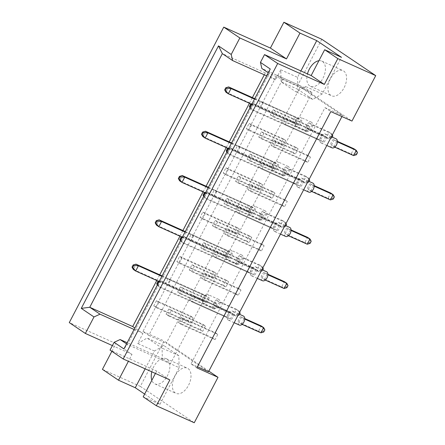<?xml version="1.0" encoding="UTF-8"?>
<svg xmlns="http://www.w3.org/2000/svg" width="445" height="445" viewBox="0 0 445 445"><rect width="100%" height="100%" fill="white"/><g stroke="black" fill="none" stroke-linecap="round" stroke-linejoin="round"><path stroke-width="0.33" stroke-dasharray="2.23 1.67" d="M188.074 368.571A13.823 8.127 114.2 0 1 188.808 384.747A13.823 8.127 114.2 0 1 176.031 393.391A13.823 8.127 114.2 0 1 175.308 392.991A13.823 8.127 114.2 0 1 174.573 376.82A13.823 8.127 114.2 0 1 187.356 368.171A13.823 8.127 114.2 0 1 188.074 368.571M151.806 371.814A13.823 8.127 114.2 0 1 166.219 358.681A13.823 8.127 114.2 0 1 166.942 359.082A13.823 8.127 114.2 0 1 167.676 375.252A13.823 8.127 114.2 0 1 154.893 383.901A13.823 8.127 114.2 0 1 154.176 383.501A13.823 8.127 114.2 0 1 151.851 380.286M343.646 70.989A13.823 8.127 114.2 0 1 344.38 87.164A13.823 8.127 114.2 0 1 331.603 95.814A13.823 8.127 114.2 0 1 330.88 95.414A13.823 8.127 114.2 0 1 330.146 79.238A13.823 8.127 114.2 0 1 342.928 70.588A13.823 8.127 114.2 0 1 343.646 70.989M318.915 60.72A13.823 8.127 114.2 0 1 321.791 61.099A13.823 8.127 114.2 0 1 322.514 61.499A13.823 8.127 114.2 0 1 323.248 77.675A13.823 8.127 114.2 0 1 310.465 86.319A13.823 8.127 114.2 0 1 309.748 85.918A13.823 8.127 114.2 0 1 307.467 73.892M111.862 351.316L115.917 343.557L132.004 354.398L128.394 361.301M180.381 286.869L177.644 292.104L180.075 293.739L182.812 288.51L180.381 286.869L214.635 302.25L217.065 303.891L214.329 309.125L211.898 307.484L214.635 302.25M168.038 278.548L165.306 283.782L167.732 285.417L170.468 280.189L168.038 278.548L202.291 293.928L204.722 295.569L201.986 300.803L199.555 299.162L202.291 293.928M192.724 295.191L189.987 300.425L192.418 302.06L195.155 296.826L192.724 295.191L226.972 310.571L229.403 312.212L226.666 317.441L224.241 315.805L226.972 310.571M181.143 317.346L178.406 322.575L180.837 324.216L183.574 318.982L181.143 317.346L215.391 332.726L217.822 334.362L215.085 339.596L212.66 337.955L215.391 332.726M168.8 309.025L166.063 314.253L168.494 315.894L171.23 310.66L168.8 309.025L203.054 324.405L205.484 326.04L202.748 331.275L200.317 329.639L203.054 324.405M156.456 300.703L153.725 305.938L156.151 307.573L158.887 302.339L156.456 300.703L190.71 316.084L193.141 317.719L190.404 322.953L187.974 321.318L190.71 316.084M264.308 74.799L265.287 72.93L275.538 79.839L280.778 69.809L281.079 81.808L296.047 91.898L305.465 86.452L304.781 87.76L312.117 92.705L170.407 363.776L163.07 358.831L162.386 360.139L162.086 348.14L147.117 338.05L137.7 343.495L142.945 333.466L134.852 328.01M156.768 280.495L159.738 274.821M179.93 236.189L182.901 230.516M203.098 191.884L206.063 186.21M226.26 147.579L229.225 141.905M249.422 103.273L252.387 97.6M206.736 274.676L204.305 273.035L201.568 278.27L203.999 279.911L206.736 274.676L240.984 290.057L238.247 295.291L235.822 293.65L238.559 288.421L240.984 290.057M218.317 252.521L215.886 250.885L213.149 256.12L215.58 257.755L218.317 252.521L252.565 267.907L249.829 273.135L247.403 271.5L250.14 266.266L252.565 267.907M229.898 230.371L227.467 228.73L224.731 233.964L227.161 235.605L229.898 230.371L264.146 245.751L261.41 250.986L258.984 249.345L261.721 244.116L264.146 245.751M241.479 208.215L239.048 206.58L236.312 211.814L238.743 213.45L241.479 208.215L275.728 223.596L272.996 228.83L270.566 227.195L273.302 221.96L275.728 223.596M253.06 186.066L250.63 184.425L247.893 189.659L250.324 191.294L253.06 186.066L287.309 201.446L284.578 206.68L282.147 205.039L284.883 199.805L287.309 201.446M264.642 163.91L262.211 162.275L259.474 167.504L261.905 169.144L264.642 163.91L298.89 179.291L296.159 184.525L293.728 182.889L296.465 177.655L298.89 179.291M276.223 141.76L273.792 140.119L271.055 145.354L273.486 146.989L276.223 141.76L310.471 157.141L307.74 162.375L305.309 160.734L308.046 155.5L310.471 157.141M287.804 119.605L285.373 117.97L282.636 123.198L285.067 124.839L287.804 119.605L322.052 134.985L319.321 140.22L316.89 138.584L319.627 133.35L322.052 134.985M182.049 258.033L179.619 256.398L176.888 261.627L179.313 263.268L182.049 258.033L216.303 273.414L213.567 278.648L211.136 277.012L213.873 271.778L216.303 273.414M193.631 235.883L191.2 234.242L188.469 239.477L190.894 241.112L193.631 235.883L227.885 251.264L225.148 256.498L222.717 254.857L225.454 249.623L227.885 251.264M205.212 213.728L202.787 212.093L200.05 217.321L202.475 218.962L205.212 213.728L239.466 229.108L236.729 234.343L234.298 232.707L237.035 227.473L239.466 229.108M216.793 191.578L214.368 189.937L211.631 195.171L214.056 196.807L216.793 191.578L251.047 206.958L248.31 212.187L245.879 210.552L248.616 205.317L251.047 206.958M228.374 169.423L225.949 167.787L223.212 173.016L225.637 174.657L228.374 169.423L262.628 184.803L259.891 190.037L257.46 188.396L260.197 183.168L262.628 184.803M239.955 147.267L237.53 145.632L234.793 150.866L237.224 152.502L239.955 147.267L274.209 162.653L271.472 167.882L269.041 166.246L271.778 161.012L274.209 162.653M251.536 125.117L249.111 123.476L246.374 128.711L248.805 130.352L251.536 125.117L285.79 140.498L283.053 145.732L280.623 144.091L283.359 138.862L285.79 140.498M263.117 102.962L260.692 101.326L257.955 106.561L260.386 108.196L263.117 102.962L297.371 118.348L294.635 123.577L292.204 121.941L294.94 116.707L297.371 118.348M194.393 266.355L191.962 264.719L189.225 269.948L191.656 271.589L194.393 266.355L228.647 281.735L225.91 286.969L223.479 285.334L226.216 280.1L228.647 281.735M205.974 244.199L203.543 242.564L200.806 247.798L203.237 249.434L205.974 244.199L240.228 259.585L237.491 264.814L235.06 263.179L237.797 257.944L240.228 259.585M217.555 222.049L215.124 220.409L212.387 225.643L214.818 227.284L217.555 222.049L251.809 237.43L249.072 242.664L246.641 241.023L249.378 235.794L251.809 237.43M229.136 199.894L226.705 198.259L223.969 203.493L226.399 205.128L229.136 199.894L263.39 215.28L260.653 220.509L258.222 218.873L260.959 213.639L263.39 215.28M240.717 177.744L238.286 176.103L235.55 181.338L237.98 182.978L240.717 177.744L274.971 193.124L272.234 198.359L269.804 196.718L272.54 191.489L274.971 193.124M252.298 155.589L249.868 153.953L247.131 159.188L249.562 160.823L252.298 155.589L286.552 170.969L283.815 176.203L281.385 174.568L284.121 169.334L286.552 170.969M263.879 133.439L261.449 131.798L258.712 137.032L261.143 138.673L263.879 133.439L298.133 148.819L295.397 154.053L292.966 152.412L295.703 147.178L298.133 148.819M275.461 111.283L273.03 109.648L270.299 114.882L272.724 116.518L275.461 111.283L309.714 126.664L306.978 131.898L304.547 130.263L307.284 125.028L309.714 126.664M169.851 379.919L156.685 371.041L110.043 350.093M155.427 373.438L156.685 371.041M132.004 354.398L112.396 345.593M115.917 343.557L69.275 322.608M321.791 39.266L298.033 84.706L351.967 121.068M144.647 394.064L159.95 404.383L143.19 396.857M208.85 371.136L164.071 340.948L140.32 386.388L102.422 369.372M140.32 386.388L194.254 422.75M276.901 75.216L282.731 79.149L148.769 335.391L142.94 331.458L276.901 75.216L298.033 84.706M142.94 331.458L164.071 340.948M196.874 367.82L191.044 363.888L325 107.646L330.835 111.578M325 107.646L342.494 115.5L300.219 87.003L166.263 343.245L208.533 371.742M282.731 79.149L300.219 87.003M191.044 363.888L197.43 366.758M148.769 335.391L166.263 343.245M341.938 116.562L342.494 115.5M170.407 363.776L127.465 344.491L269.175 73.425L268.268 72.808M312.117 92.705L269.175 73.425L270.26 68.997M163.07 358.831L127.17 342.706M126.552 343.879L127.465 344.491L123.916 348.925M159.95 404.383L179.146 367.665L162.386 360.139M142.945 333.466L134.078 329.484M179.146 367.665L178.845 355.666L163.882 345.576L154.465 351.022L145.153 368.827M154.465 351.022L137.7 343.495M265.287 72.93L222.344 53.645M275.538 79.839L266.672 75.861M300.887 70.939L297.544 77.335L280.778 69.809M304.781 87.76L261.838 68.48M297.544 77.335L297.839 89.334L312.807 99.424L322.224 93.978L341.421 57.26M322.224 93.978L305.465 86.452M312.807 99.424L296.047 91.898M297.839 89.334L281.079 81.808M163.882 345.576L147.117 338.05M178.845 355.666L162.086 348.14M158.887 302.339L193.141 317.719M153.725 305.938L187.974 321.318M156.151 307.573L190.404 322.953M171.23 310.66L205.484 326.04M166.063 314.253L200.317 329.639M168.494 315.894L202.748 331.275M183.574 318.982L217.822 334.362M178.406 322.575L212.66 337.955M180.837 324.216L215.085 339.596M195.155 296.826L229.403 312.212M192.418 302.06L226.666 317.441M189.987 300.425L224.241 315.805M203.999 279.911L238.247 295.291M201.568 278.27L235.822 293.65M204.305 273.035L238.559 288.421M215.58 257.755L249.829 273.135M213.149 256.12L247.403 271.5M215.886 250.885L250.14 266.266M227.161 235.605L261.41 250.986M224.731 233.964L258.984 249.345M227.467 228.73L261.721 244.116M238.743 213.45L272.996 228.83M236.312 211.814L270.566 227.195M239.048 206.58L273.302 221.96M250.324 191.294L284.578 206.68M247.893 189.659L282.147 205.039M250.63 184.425L284.883 199.805M261.905 169.144L296.159 184.525M259.474 167.504L293.728 182.889M262.211 162.275L296.465 177.655M273.486 146.989L307.74 162.375M271.055 145.354L305.309 160.734M273.792 140.119L308.046 155.5M285.067 124.839L319.321 140.22M282.636 123.198L316.89 138.584M285.373 117.97L319.627 133.35M170.468 280.189L204.722 295.569M167.732 285.417L201.986 300.803M165.306 283.782L199.555 299.162M179.313 263.268L213.567 278.648M176.888 261.627L211.136 277.012M179.619 256.398L213.873 271.778M190.894 241.112L225.148 256.498M188.469 239.477L222.717 254.857M191.2 234.242L225.454 249.623M202.475 218.962L236.729 234.343M200.05 217.321L234.298 232.707M202.787 212.093L237.035 227.473M214.056 196.807L248.31 212.187M211.631 195.171L245.879 210.552M214.368 189.937L248.616 205.317M225.637 174.657L259.891 190.037M223.212 173.016L257.46 188.396M225.949 167.787L260.197 183.168M237.224 152.502L271.472 167.882M234.793 150.866L269.041 166.246M237.53 145.632L271.778 161.012M248.805 130.352L283.053 145.732M246.374 128.711L280.623 144.091M249.111 123.476L283.359 138.862M260.386 108.196L294.635 123.577M257.955 106.561L292.204 121.941M260.692 101.326L294.94 116.707M182.812 288.51L217.065 303.891M180.075 293.739L214.329 309.125M177.644 292.104L211.898 307.484M191.656 271.589L225.91 286.969M189.225 269.948L223.479 285.334M191.962 264.719L226.216 280.1M203.237 249.434L237.491 264.814M200.806 247.798L235.06 263.179M203.543 242.564L237.797 257.944M214.818 227.284L249.072 242.664M212.387 225.643L246.641 241.023M215.124 220.409L249.378 235.794M226.399 205.128L260.653 220.509M223.969 203.493L258.222 218.873M226.705 198.259L260.959 213.639M237.98 182.978L272.234 198.359M235.55 181.338L269.804 196.718M238.286 176.103L272.54 191.489M249.562 160.823L283.815 176.203M247.131 159.188L281.385 174.568M249.868 153.953L284.121 169.334M261.143 138.673L295.397 154.053M258.712 137.032L292.966 152.412M261.449 131.798L295.703 147.178M272.724 116.518L306.978 131.898M270.299 114.882L304.547 130.263M273.03 109.648L307.284 125.028M214.434 308.274A4.94 2.904 114.2 0 1 214.173 302.494A4.94 2.904 114.2 0 1 218.734 299.407A4.94 2.904 114.2 0 1 218.996 299.552A4.94 2.904 114.2 0 1 219.257 305.326A4.94 2.904 114.2 0 1 214.69 308.413A4.94 2.904 114.2 0 1 214.434 308.274M203.504 303.362A4.94 2.904 114.2 0 1 203.243 297.588A4.94 2.904 114.2 0 1 207.804 294.501A4.94 2.904 114.2 0 1 208.06 294.64A4.94 2.904 114.2 0 1 208.327 300.42A4.94 2.904 114.2 0 1 203.76 303.507A4.94 2.904 114.2 0 1 203.504 303.362M216.865 300.475L236.545 309.314L233.809 314.543L214.134 305.709L216.865 300.475L219.296 302.116L238.971 310.949L236.545 309.314L240.194 313.241M239.616 314.342L239.099 315.333L238.42 314.876L239.51 312.779M238.42 314.876L233.809 314.543L236.239 316.184L216.559 307.345L214.134 305.709M216.559 307.345L219.296 302.116M239.099 315.333L236.239 316.184L238.971 310.949L239.649 312.223M205.629 302.439L203.198 300.798L205.935 295.569L208.366 297.204L205.629 302.439L158.715 281.368M203.198 300.798L133.239 269.381L135.975 264.152M162.102 275.883L205.935 295.569M161.869 276.328L208.366 297.204M239.377 325.056A4.94 2.904 114.2 0 1 239.115 324.911A4.94 2.904 114.2 0 1 238.854 319.137A4.94 2.904 114.2 0 1 243.421 316.05M228.185 320.005A4.94 2.904 114.2 0 1 227.923 314.231A4.94 2.904 114.2 0 1 232.49 311.138A4.94 2.904 114.2 0 1 232.746 311.283A4.94 2.904 114.2 0 1 233.008 317.057A4.94 2.904 114.2 0 1 228.441 320.15A4.94 2.904 114.2 0 1 228.185 320.005M242.108 324.377L238.815 322.352L241.552 317.118L244.722 318.542M241.552 317.118L244.722 319.087M263.779 331.976L263.101 331.514L264.197 329.422L264.875 329.878M264.197 329.422L261.226 325.951L258.489 331.186L238.815 322.352M263.101 331.514L258.489 331.186L260.92 332.827M241.246 323.988L243.982 318.753M230.31 319.082L227.885 317.441L230.621 312.206L233.047 313.847L230.31 319.082L160.35 287.659L157.919 286.024L160.656 280.789L159.332 281.184M230.621 312.206L160.656 280.789L163.087 282.43L158.837 282.124M157.358 284.961L157.919 286.024L227.885 317.441M157.613 284.466L160.35 287.659L163.087 282.43L233.047 313.847M237.597 263.968A4.94 2.904 114.2 0 1 237.335 258.189A4.94 2.904 114.2 0 1 241.896 255.102A4.94 2.904 114.2 0 1 242.158 255.246A4.94 2.904 114.2 0 1 242.419 261.02A4.94 2.904 114.2 0 1 237.853 264.108A4.94 2.904 114.2 0 1 237.597 263.968M226.666 259.057A4.94 2.904 114.2 0 1 226.405 253.283A4.94 2.904 114.2 0 1 230.966 250.19A4.94 2.904 114.2 0 1 231.228 250.335A4.94 2.904 114.2 0 1 231.489 256.114A4.94 2.904 114.2 0 1 226.922 259.201A4.94 2.904 114.2 0 1 226.666 259.057M240.027 256.17L259.708 265.009L256.971 270.237L237.296 261.404L240.027 256.17L242.458 257.805L262.138 266.644L259.708 265.009L263.357 268.936M262.778 270.037L262.261 271.027L261.582 270.566L262.678 268.474M261.582 270.566L256.971 270.237L259.402 271.878L239.721 263.04L237.296 261.404M239.721 263.04L242.458 257.805M262.261 271.027L259.402 271.878L262.138 266.644L262.811 267.912M228.791 258.133L226.36 256.492L229.097 251.264L231.528 252.899L228.791 258.133L181.877 237.063M226.36 256.492L156.401 225.075L159.138 219.841M185.265 231.578L229.097 251.264M185.031 232.017L231.528 252.899M260.759 219.663A4.94 2.904 114.2 0 1 260.497 213.884A4.94 2.904 114.2 0 1 265.064 210.797A4.94 2.904 114.2 0 1 265.32 210.941A4.94 2.904 114.2 0 1 265.582 216.715A4.94 2.904 114.2 0 1 261.015 219.802A4.94 2.904 114.2 0 1 260.759 219.663M249.829 214.751A4.94 2.904 114.2 0 1 249.567 208.978A4.94 2.904 114.2 0 1 254.128 205.885A4.94 2.904 114.2 0 1 254.39 206.029A4.94 2.904 114.2 0 1 254.651 211.803A4.94 2.904 114.2 0 1 250.084 214.896A4.94 2.904 114.2 0 1 249.829 214.751M263.19 211.864L282.87 220.698L280.133 225.932L260.459 217.099L263.19 211.864L265.62 213.5L285.301 222.339L282.87 220.698L286.519 224.625M285.94 225.732L285.423 226.722L284.744 226.26L285.84 224.169M284.744 226.26L280.133 225.932L282.564 227.573L262.884 218.734L260.459 217.099M262.884 218.734L265.62 213.5M285.423 226.722L282.564 227.573L285.301 222.339L285.974 223.607M251.953 213.828L249.523 212.187L252.259 206.953L254.69 208.594L251.953 213.828L205.039 192.757M249.523 212.187L179.563 180.77L182.3 175.536M208.427 187.273L252.259 206.953M208.193 187.712L254.69 208.594M283.921 175.352A4.94 2.904 114.2 0 1 283.66 169.578A4.94 2.904 114.2 0 1 288.226 166.491A4.94 2.904 114.2 0 1 288.482 166.63A4.94 2.904 114.2 0 1 288.744 172.41A4.94 2.904 114.2 0 1 284.177 175.497A4.94 2.904 114.2 0 1 283.921 175.352M272.991 170.446A4.94 2.904 114.2 0 1 272.729 164.672A4.94 2.904 114.2 0 1 277.291 161.58A4.94 2.904 114.2 0 1 277.552 161.724A4.94 2.904 114.2 0 1 277.814 167.498A4.94 2.904 114.2 0 1 273.247 170.591A4.94 2.904 114.2 0 1 272.991 170.446M286.352 167.559L306.032 176.392L303.295 181.627L283.621 172.793L286.352 167.559L288.783 169.195L308.463 178.033L306.032 176.392L309.681 180.32M309.103 181.421L308.585 182.417L307.907 181.955L309.002 179.863M307.907 181.955L303.295 181.627L305.726 183.268L286.046 174.429L283.621 172.793M286.046 174.429L288.783 169.195M308.585 182.417L305.726 183.268L308.463 178.033L309.136 179.302M275.116 169.523L272.685 167.882L275.422 162.648L277.852 164.288L275.116 169.523L228.202 148.452M272.685 167.882L202.725 136.465L205.462 131.231M231.589 142.967L275.422 162.648M231.356 143.407L277.852 164.288M307.083 131.047A4.94 2.904 114.2 0 1 306.822 125.273A4.94 2.904 114.2 0 1 311.389 122.186A4.94 2.904 114.2 0 1 311.645 122.325A4.94 2.904 114.2 0 1 311.906 128.104A4.94 2.904 114.2 0 1 307.339 131.192A4.94 2.904 114.2 0 1 307.083 131.047M296.153 126.141A4.94 2.904 114.2 0 1 295.892 120.361A4.94 2.904 114.2 0 1 300.453 117.274A4.94 2.904 114.2 0 1 300.714 117.419A4.94 2.904 114.2 0 1 300.976 123.193A4.94 2.904 114.2 0 1 296.409 126.285A4.94 2.904 114.2 0 1 296.153 126.141M309.52 123.254L329.194 132.087L326.458 137.321L306.783 128.488L309.52 123.254L311.945 124.889L331.625 133.728L329.194 132.087L332.843 136.014M332.265 137.116L331.748 138.111L331.069 137.65L332.165 135.558M331.069 137.65L326.458 137.321L328.888 138.957L309.208 130.124L306.783 128.488M309.208 130.124L311.945 124.889M331.748 138.111L328.888 138.957L331.625 133.728L332.298 134.996M298.278 125.212L295.853 123.577L298.584 118.342L301.015 119.983L298.278 125.212L251.364 104.147M295.853 123.577L225.888 92.16L228.624 86.925M254.751 98.662L298.584 118.342M254.518 99.102L301.015 119.983M262.539 280.751A4.94 2.904 114.2 0 1 262.277 280.606A4.94 2.904 114.2 0 1 262.016 274.832A4.94 2.904 114.2 0 1 266.583 271.745M251.347 275.7A4.94 2.904 114.2 0 1 251.086 269.92A4.94 2.904 114.2 0 1 255.653 266.833A4.94 2.904 114.2 0 1 255.908 266.978A4.94 2.904 114.2 0 1 256.17 272.752A4.94 2.904 114.2 0 1 251.603 275.844A4.94 2.904 114.2 0 1 251.347 275.7M265.27 280.066L261.977 278.042L264.714 272.813L267.884 274.237M264.714 272.813L267.884 274.782M286.942 287.67L286.263 287.209L287.359 285.117L288.037 285.573M287.359 285.117L284.388 281.646L281.652 286.88L261.977 278.042M286.263 287.209L281.652 286.88L284.082 288.516M264.408 279.683L267.145 274.448M253.478 274.771L251.047 273.135L253.784 267.901L256.209 269.542L253.478 274.771L183.512 243.354L181.082 241.718L183.818 236.484L182.494 236.879M253.784 267.901L183.818 236.484L186.249 238.125L181.999 237.819M180.52 240.656L181.082 241.718L251.047 273.135M180.776 240.161L183.512 243.354L186.249 238.125L256.209 269.542M285.701 236.445A4.94 2.904 114.2 0 1 285.44 236.301A4.94 2.904 114.2 0 1 285.178 230.527A4.94 2.904 114.2 0 1 289.745 227.44M274.509 231.394A4.94 2.904 114.2 0 1 274.248 225.615A4.94 2.904 114.2 0 1 278.815 222.528A4.94 2.904 114.2 0 1 279.071 222.672A4.94 2.904 114.2 0 1 279.332 228.446A4.94 2.904 114.2 0 1 274.771 231.534A4.94 2.904 114.2 0 1 274.509 231.394M288.432 235.761L285.139 233.736L287.876 228.508L291.047 229.932M287.876 228.508L291.047 230.477M310.109 243.359L309.425 242.903L310.521 240.812L311.2 241.268M310.521 240.812L307.551 237.341L304.814 242.575L285.139 233.736M309.425 242.903L304.814 242.575L307.245 244.21M287.57 235.377L290.307 230.143M276.64 230.465L274.209 228.83L276.946 223.596L279.371 225.237L276.64 230.465L206.675 199.048L204.249 197.413L206.981 192.179L205.657 192.574M276.946 223.596L206.981 192.179L209.411 193.82L205.162 193.514M203.682 196.351L204.249 197.413L274.209 228.83M203.938 195.856L206.675 199.048L209.411 193.82L279.371 225.237M308.863 192.14A4.94 2.904 114.2 0 1 308.607 191.995A4.94 2.904 114.2 0 1 308.341 186.221A4.94 2.904 114.2 0 1 312.907 183.129M297.672 187.089A4.94 2.904 114.2 0 1 297.41 181.31A4.94 2.904 114.2 0 1 301.977 178.222A4.94 2.904 114.2 0 1 302.233 178.367A4.94 2.904 114.2 0 1 302.494 184.141A4.94 2.904 114.2 0 1 297.933 187.228A4.94 2.904 114.2 0 1 297.672 187.089M311.595 191.456L308.302 189.431L311.038 184.202L314.214 185.626M311.038 184.202L314.209 186.171M333.272 199.054L332.587 198.598L333.683 196.506L334.362 196.963M333.683 196.506L330.713 193.035L327.976 198.27L308.302 189.431M332.587 198.598L327.976 198.27L330.407 199.905M310.732 191.072L313.469 185.838M299.802 186.16L297.371 184.525L300.108 179.291L302.533 180.926L299.802 186.16L229.837 154.743L227.412 153.108L230.143 147.873L228.819 148.268M300.108 179.291L230.143 147.873L232.574 149.509L228.324 149.209M226.844 152.045L227.412 153.108L297.371 184.525M227.1 151.55L229.837 154.743L232.574 149.509L302.533 180.926M332.026 147.835A4.94 2.904 114.2 0 1 331.77 147.69A4.94 2.904 114.2 0 1 331.503 141.916A4.94 2.904 114.2 0 1 336.07 138.823M320.834 142.784A4.94 2.904 114.2 0 1 320.572 137.004A4.94 2.904 114.2 0 1 325.139 133.917A4.94 2.904 114.2 0 1 325.395 134.062A4.94 2.904 114.2 0 1 325.657 139.836A4.94 2.904 114.2 0 1 321.095 142.923A4.94 2.904 114.2 0 1 320.834 142.784M334.757 147.15L331.464 145.126L334.201 139.891L337.377 141.321M334.201 139.891L337.371 141.866M356.434 154.749L355.75 154.293L356.846 152.201L357.524 152.657M356.846 152.201L353.875 148.73L351.144 153.964L331.464 145.126M355.75 154.293L351.144 153.964L353.569 155.6M333.895 146.767L336.631 141.532M322.964 141.855L320.534 140.22L323.27 134.985L325.701 136.621L322.964 141.855L252.999 110.438L250.574 108.802L253.305 103.568L251.981 103.963M323.27 134.985L253.305 103.568L255.736 105.204L251.486 104.903M250.007 107.74L250.574 108.802L320.534 140.22M250.262 107.239L252.999 110.438L255.736 105.204L325.701 136.621M154.893 383.901L176.031 393.391M310.465 86.319L331.603 95.814M321.791 61.099L342.928 70.588M166.219 358.681L187.356 368.171M218.734 299.407L207.804 294.501M214.69 308.413L203.76 303.507M238.748 313.947L232.49 311.138M234.165 322.714L228.441 320.15M241.896 255.102L230.966 250.19M237.853 264.108L226.922 259.201M265.064 210.797L254.128 205.885M261.015 219.802L250.084 214.896M288.226 166.491L277.291 161.58M284.177 175.497L273.247 170.591M311.389 122.186L300.453 117.274M307.339 131.192L296.409 126.285M261.91 269.642L255.653 266.833M257.327 278.409L251.603 275.844M285.073 225.337L278.815 222.528M280.489 234.103L274.771 231.534M308.235 181.032L301.977 178.222M303.651 189.798L297.933 187.228M331.397 136.726L325.139 133.917M326.814 145.493L321.095 142.923"/><path stroke-width="0.67" d="M111.862 351.316L102.422 369.372L118.504 380.214L128.394 361.301M134.852 328.01L132.693 326.552L156.768 280.495M159.738 274.821L179.93 236.189M182.901 230.516L203.098 191.884M206.063 186.21L226.26 147.579M229.225 141.905L249.422 103.273M252.387 97.6L264.308 74.799M337.827 58.612L324.661 49.734L311.161 75.55L324.333 84.428L337.827 58.612L375.725 75.628L351.967 121.068L330.835 111.578L196.874 367.82L218.006 377.31L208.85 371.136M218.006 377.31L194.254 422.75L156.356 405.734L143.19 396.857L155.427 373.438M156.356 405.734L169.851 379.919L123.209 358.97L110.043 350.093L114.109 342.316L120.128 339.546L126.552 343.879M81.268 308.374L218.489 45.891L231.211 54.468L239.838 37.964L223.757 27.123L69.275 322.608L85.362 333.455L93.99 316.951L81.268 308.374L89.751 307.272L100.008 314.181L93.99 316.951M311.161 75.55L264.519 54.607L260.453 62.383L270.26 68.997L123.916 348.925L114.109 342.316M123.209 358.97L277.691 63.485L264.519 54.607M324.661 49.734L341.421 57.26L316.74 40.617L299.974 33.091L283.893 22.25L270.399 48.066L286.48 58.907L239.838 37.964M270.399 48.066L223.757 27.123M324.333 84.428L277.691 63.485M112.396 345.593L85.362 333.455M283.893 22.25L321.791 39.266L375.725 75.628M145.153 368.827L135.269 387.74L144.647 394.064M135.269 387.74L118.504 380.214M299.974 33.091L286.48 58.907M197.43 366.758L208.533 371.742L341.938 116.562M127.17 342.706L120.128 339.546M134.078 329.484L100.008 314.181M132.693 326.552L89.751 307.272L222.344 53.645L232.596 60.559L266.672 75.861M231.211 54.468L232.596 60.559M316.74 40.617L300.887 70.939M268.268 72.808L261.838 68.48L260.453 62.383M307.467 73.892A13.823 8.127 114.2 0 1 318.915 60.72M151.851 380.286A13.823 8.127 114.2 0 1 151.806 371.814M218.489 45.891L222.344 53.645M239.649 312.223L240.194 313.241L239.616 314.342M132.02 267.095L132.699 267.551L133.795 265.459L133.111 264.998L132.02 267.095L133.239 269.381L135.669 271.022L132.699 267.551M133.795 265.459L138.406 265.787L135.975 264.152L133.111 264.998M161.869 276.328L138.406 265.787L135.669 271.022L158.715 281.368M135.975 264.152L162.102 275.883M238.748 313.947L243.421 316.05A4.94 2.904 114.2 0 1 243.676 316.189A4.94 2.904 114.2 0 1 243.938 321.969A4.94 2.904 114.2 0 1 239.377 325.056L234.165 322.714M244.722 318.542L261.226 325.951L263.657 327.592L264.875 329.878L263.779 331.976L260.92 332.827L242.108 324.377M244.722 319.087L263.657 327.592L260.92 332.827M156.701 283.732L157.38 284.194L158.476 282.102L157.797 281.641L156.701 283.732L157.358 284.961M159.332 281.184L157.797 281.641M158.837 282.124L158.476 282.102M262.811 267.912L263.357 268.936L262.778 270.037M155.183 222.789L155.861 223.245L156.957 221.154L156.278 220.692L155.183 222.789L156.401 225.075L158.832 226.716L155.861 223.245M156.957 221.154L161.568 221.482L159.138 219.841L156.278 220.692M185.031 232.017L161.568 221.482L158.832 226.716L181.877 237.063M159.138 219.841L185.265 231.578M285.974 223.607L286.519 224.625L285.94 225.732M178.345 178.484L179.023 178.94L180.119 176.849L179.441 176.387L178.345 178.484L179.563 180.77L181.994 182.411L179.023 178.94M180.119 176.849L184.731 177.177L182.3 175.536L179.441 176.387M208.193 187.712L184.731 177.177L181.994 182.411L205.039 192.757M182.3 175.536L208.427 187.273M309.136 179.302L309.681 180.32L309.103 181.421M201.507 134.179L202.186 134.635L203.282 132.543L202.603 132.082L201.507 134.179L202.725 136.465L205.156 138.106L202.186 134.635M203.282 132.543L207.893 132.871L205.462 131.231L202.603 132.082M231.356 143.407L207.893 132.871L205.156 138.106L228.202 148.452M205.462 131.231L231.589 142.967M332.298 134.996L332.843 136.014L332.265 137.116M224.669 89.868L225.348 90.329L226.444 88.238L225.765 87.776L224.669 89.868L225.888 92.16L228.318 93.795L225.348 90.329M226.444 88.238L231.055 88.566L228.624 86.925L225.765 87.776M254.518 99.102L231.055 88.566L228.318 93.795L251.364 104.147M228.624 86.925L254.751 98.662M261.91 269.642L266.583 271.745A4.94 2.904 114.2 0 1 266.839 271.884A4.94 2.904 114.2 0 1 267.1 277.663A4.94 2.904 114.2 0 1 262.539 280.751L257.327 278.409M267.884 274.237L284.388 281.646L286.819 283.287L288.037 285.573L286.942 287.67L284.082 288.516L265.27 280.066M267.884 274.782L286.819 283.287L284.082 288.516M179.863 239.427L180.542 239.888L181.638 237.797L180.959 237.335L179.863 239.427L180.52 240.656M182.494 236.879L180.959 237.335M181.999 237.819L181.638 237.797M285.073 225.337L289.745 227.44A4.94 2.904 114.2 0 1 290.001 227.579A4.94 2.904 114.2 0 1 290.262 233.358A4.94 2.904 114.2 0 1 285.701 236.445L280.489 234.103M291.047 229.932L307.551 237.341L309.981 238.982L311.2 241.268L310.109 243.359L307.245 244.21L288.432 235.761M291.047 230.477L309.981 238.982L307.245 244.21M203.026 195.121L203.71 195.583L204.8 193.486L204.121 193.03L203.026 195.121L203.682 196.351M205.657 192.574L204.121 193.03M205.162 193.514L204.8 193.486M308.235 181.032L312.907 183.129A4.94 2.904 114.2 0 1 313.163 183.273A4.94 2.904 114.2 0 1 313.425 189.053A4.94 2.904 114.2 0 1 308.863 192.14L303.651 189.798M314.214 185.626L330.713 193.035L333.144 194.676L334.362 196.963L333.272 199.054L330.407 199.905L311.595 191.456M314.209 186.171L333.144 194.676L330.407 199.905M226.188 150.816L226.872 151.278L227.962 149.181L227.284 148.725L226.188 150.816L226.844 152.045M228.819 148.268L227.284 148.725M228.324 149.209L227.962 149.181M331.397 136.726L336.07 138.823A4.94 2.904 114.2 0 1 336.325 138.968A4.94 2.904 114.2 0 1 336.587 144.742A4.94 2.904 114.2 0 1 332.026 147.835L326.814 145.493M337.377 141.321L353.875 148.73L356.306 150.365L357.524 152.657L356.434 154.749L353.569 155.6L334.757 147.15M337.371 141.866L356.306 150.365L353.569 155.6M249.35 106.511L250.034 106.972L251.125 104.875L250.446 104.419L249.35 106.511L250.007 107.74M251.981 103.963L250.446 104.419M251.486 104.903L251.125 104.875"/></g></svg>
